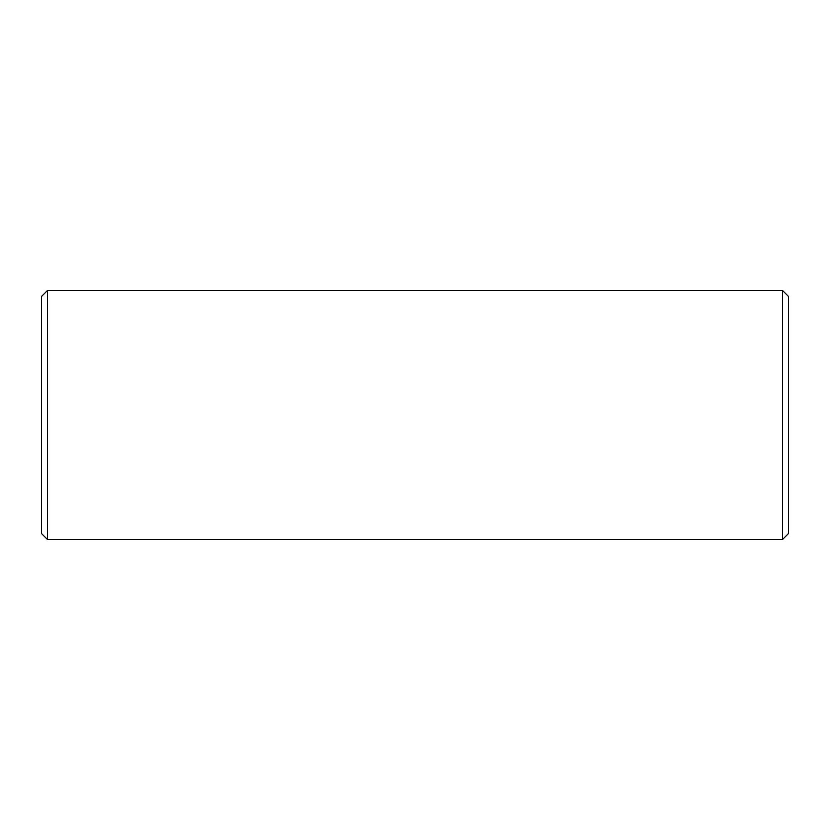 <?xml version="1.0" encoding="UTF-8"?>
<svg xmlns="http://www.w3.org/2000/svg" width="830" height="830" viewBox="0 0 830 830"><rect width="100%" height="100%" fill="white"/><g stroke="black" fill="none" stroke-linecap="round" stroke-linejoin="round"><path stroke-width="1.25" d="M47.476 539.5L47.476 290.5L41.5 296.476L41.5 533.524L47.476 539.5L782.524 539.5L788.5 533.524L788.5 296.476L782.524 290.5L782.524 539.5M47.476 290.5L782.524 290.5"/></g></svg>
